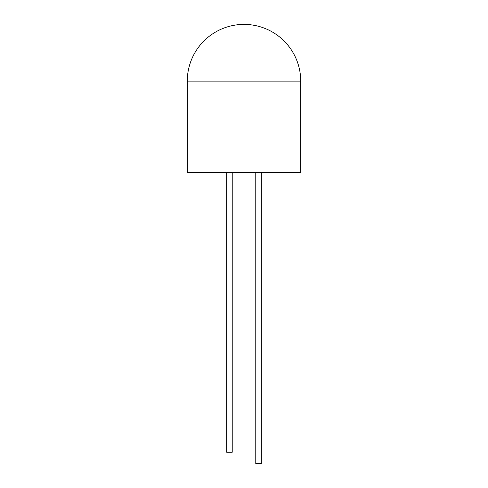 <?xml version="1.0" encoding="UTF-8"?>
<svg xmlns="http://www.w3.org/2000/svg" width="488" height="488" viewBox="0 0 488 488"><rect width="100%" height="100%" fill="white"/><g stroke="black" fill="none" stroke-linecap="round" stroke-linejoin="round"><path stroke-width="0.37" stroke-dasharray="2.44 1.83" d="M187.282 172.74L300.718 172.74M226.694 172.74L226.694 452.254L232.221 452.254L232.221 172.74L226.694 172.74L232.221 172.74M255.779 172.74L255.779 463.6L261.306 463.6L261.306 172.74L255.779 172.74L261.306 172.74M187.282 81.118L300.718 81.118"/><path stroke-width="0.73" d="M300.718 81.118L300.718 172.74L187.282 172.74L187.282 81.118A56.718 56.718 0 0 1 244 24.4A56.718 56.718 0 0 1 300.718 81.118L187.282 81.118M226.694 172.74L226.694 452.254L232.221 452.254L232.221 172.74M255.779 172.74L255.779 463.6L261.306 463.6L261.306 172.74"/></g></svg>
